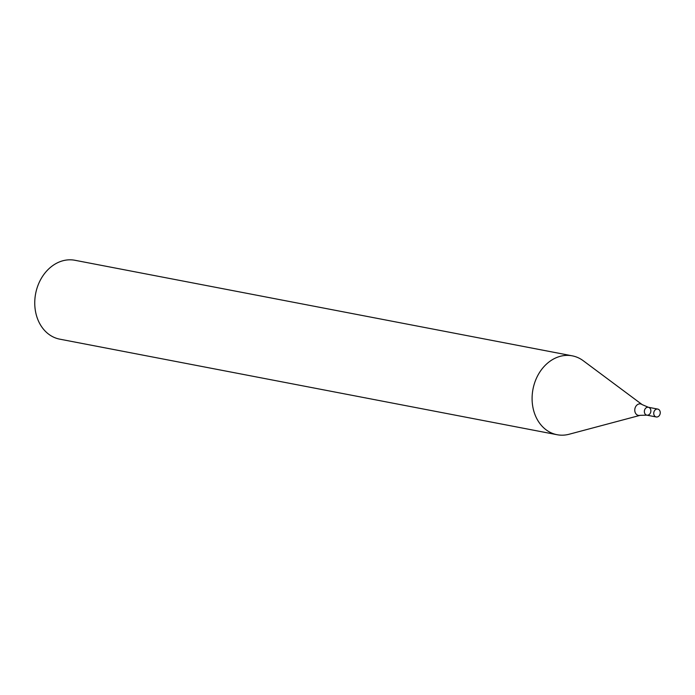 <?xml version="1.0" encoding="UTF-8"?>
<svg xmlns="http://www.w3.org/2000/svg" width="695" height="695" viewBox="0 0 695 695"><rect width="100%" height="100%" fill="white"/><g stroke="black" fill="none" stroke-linecap="round" stroke-linejoin="round"><path stroke-width="1.04" d="M572.263 355.84L74.93 260.278A40.162 32.283 100.9 0 0 34.75 302.794A40.162 32.283 100.9 0 0 59.77 339.16L557.112 434.722A40.162 32.283 100.9 0 0 569.101 434.253L640.156 415.332A5.838 4.691 -79.1 0 1 634.9 408.773A5.838 4.691 -79.1 0 1 642.206 404.638L583.235 360.722A40.162 32.283 100.9 0 0 572.263 355.84A40.162 32.283 100.9 0 0 532.092 398.357A40.162 32.283 100.9 0 0 557.112 434.722M650.868 410.91A4.014 3.232 -79.1 0 1 646.845 415.158A4.014 3.232 -79.1 0 1 644.439 410.606A4.014 3.232 -79.1 0 1 648.366 407.27A4.014 3.232 -79.1 0 1 650.868 410.91M656.236 416.965A4.014 3.232 -79.1 0 1 653.821 412.413A4.014 3.232 -79.1 0 1 657.748 409.077A4.014 3.232 -79.1 0 1 660.25 412.717A4.014 3.232 -79.1 0 1 656.236 416.965L646.845 415.158A4.014 3.232 -79.1 0 1 644.439 410.606A4.014 3.232 -79.1 0 1 648.366 407.27L642.206 404.638M646.845 415.158L640.156 415.332M657.748 409.077L648.366 407.27"/></g></svg>
